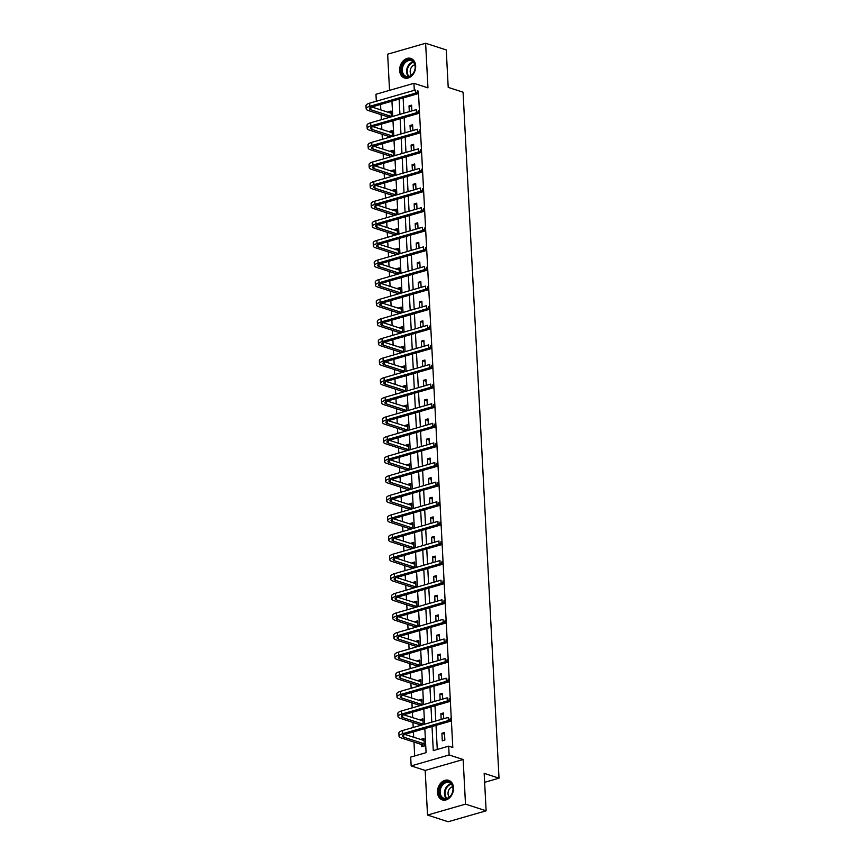 <?xml version="1.0" encoding="UTF-8"?>
<svg xmlns="http://www.w3.org/2000/svg" width="865" height="865" viewBox="0 0 865 865"><rect width="100%" height="100%" fill="white"/><g stroke="black" fill="none" stroke-linecap="round" stroke-linejoin="round"><path stroke-width="1.3" d="M399.652 70.508A10.283 7.742 -72 0 0 404.485 77.98A10.283 7.742 -72 0 0 415.665 65.891A10.283 7.742 -72 0 0 410.821 58.42A10.283 7.742 -72 0 0 399.652 70.508M437.485 792.416A10.283 7.742 -72 0 0 442.318 799.898A10.283 7.742 -72 0 0 453.498 787.81A10.283 7.742 -72 0 0 448.665 780.327A10.283 7.742 -72 0 0 437.485 792.416M376.329 101.237L375.961 94.263L413.935 83.321L414.303 90.295M484.627 782.317L499.019 778.176L463.067 92.198L448.211 87.387L446.254 49.932L425.623 43.25L387.65 54.192L389.542 90.349M499.019 778.176L484.162 773.353L486.13 810.808L448.157 821.75L427.526 815.068L465.5 804.126L463.153 759.513L449.13 754.961L411.156 765.903L410.691 757.102L426.088 752.669L424.834 728.59M463.153 759.513L425.18 770.445L427.526 815.068M425.18 770.445L411.156 765.903M380.546 104.47L380.838 109.909M381.087 114.656L381.346 119.694M381.573 124.084L381.865 129.523M382.114 134.259L382.373 139.297M382.6 143.687L382.892 149.126M383.141 153.862L383.4 158.911M383.628 163.29L383.919 168.729M384.168 173.476L384.428 178.514M384.655 182.904L384.947 188.343M385.195 193.079L385.455 198.117M385.682 202.507L385.974 207.946M386.223 212.682L386.482 217.731M386.709 222.11L387.001 227.549M387.25 232.296L387.509 237.334M387.747 241.713L388.028 247.163M388.277 251.899L388.536 256.937M388.774 261.327L389.055 266.766M389.304 271.502L389.564 276.541M389.801 280.93L390.083 286.369M390.331 291.116L390.591 296.154M390.829 300.533L391.11 305.972M391.358 310.719L391.618 315.757M391.856 320.147L392.137 325.586M392.386 330.322L392.645 335.361M392.883 339.75L393.164 345.189M393.413 349.925L393.672 354.974M393.91 359.353L394.191 364.792M394.44 369.539L394.7 374.577M394.937 378.967L395.219 384.406M395.467 389.142L395.738 394.18M395.965 398.57L396.246 404.009M396.494 408.745L396.765 413.784M396.992 418.173L397.273 423.612M397.522 428.359L397.792 433.397M398.019 437.776L398.3 443.226M398.549 447.962L398.819 453M399.046 457.39L399.327 462.829M399.576 467.565L399.846 472.604M400.073 476.993L400.354 482.432M400.603 487.179L400.873 492.217M401.101 496.596L401.382 502.035M401.63 506.782L401.901 511.821M402.128 516.21L402.409 521.649M402.657 526.385L402.928 531.424M403.155 535.813L403.436 541.252M403.685 545.988L403.955 551.037M404.182 555.416L404.463 560.855M404.712 565.602L404.982 570.64M405.209 575.03L405.49 580.469M405.739 585.205L406.009 590.244M406.236 594.633L406.518 600.072M406.766 604.808L407.037 609.847M407.264 614.237L407.545 619.675M407.793 624.422L408.064 629.461M408.291 633.84L408.583 639.289M408.821 644.025L409.091 649.064M409.318 653.453L409.61 658.892M409.859 663.628L410.118 668.667M410.345 673.057L410.637 678.495M410.886 683.242L411.145 688.28M411.372 692.66L411.664 698.098M411.913 702.845L412.173 707.884M412.4 712.273L412.692 717.712M412.94 722.448L413.2 727.487M413.427 731.877L413.719 737.315M413.967 742.051L414.692 755.956M486.13 810.808L465.5 804.126M421.655 744.7L421.763 746.744L424.326 746.008L423.937 738.461L421.363 739.207L421.396 739.802M423.212 724.611L422.909 718.858L420.336 719.594L420.368 720.199M422.174 704.997L421.882 699.255L419.309 699.99L419.341 700.596M421.147 685.394L420.855 679.641L418.282 680.387L418.314 680.982M420.12 665.791L419.828 660.038L417.254 660.784L417.287 661.379M419.093 646.177L418.801 640.435L416.227 641.17L416.26 641.776M418.065 626.574L417.763 620.832L415.2 621.567L415.232 622.173M417.038 606.971L416.735 601.218L414.173 601.964L414.205 602.559M416.011 587.367L415.708 581.615L413.146 582.35L413.178 582.956M414.984 567.754L414.681 562.012L412.118 562.747L412.151 563.353M413.957 548.15L413.654 542.398L411.091 543.144L411.124 543.739M412.929 528.547L412.627 522.795L410.064 523.53L410.096 524.136M411.902 508.934L411.599 503.192L409.037 503.927L409.069 504.533M410.875 489.331L410.572 483.578L408.01 484.324L408.042 484.919M409.848 469.727L409.545 463.975L406.983 464.721L407.015 465.316M408.821 450.114L408.518 444.372L405.955 445.107L405.988 445.713M407.793 430.511L407.491 424.769L404.928 425.504L404.961 426.11M406.766 410.907L406.464 405.155L403.901 405.901L403.933 406.496M405.739 391.304L405.436 385.552L402.874 386.287L402.906 386.893M404.712 371.69L404.409 365.949L401.847 366.684L401.879 367.29M403.685 352.087L403.382 346.335L400.819 347.081L400.852 347.676M402.657 332.484L402.355 326.732L399.792 327.467L399.825 328.073M401.63 312.871L401.328 307.129L398.765 307.864L398.797 308.47M400.603 293.267L400.3 287.526L397.738 288.261L397.77 288.856M399.576 273.664L399.273 267.912L396.711 268.658L396.743 269.253M398.549 254.061L398.246 248.309L395.683 249.044L395.716 249.65M397.522 234.447L397.219 228.706L394.656 229.441L394.678 230.047M396.494 214.844L396.192 209.092L393.651 210.433M395.467 195.241L395.164 189.489L392.602 190.224L392.624 190.83M394.44 175.627L394.137 169.886L391.564 170.621L391.596 171.227M393.413 156.024L393.11 150.272L390.537 151.018L390.569 151.613M392.386 136.421L392.083 130.669L389.51 131.404L389.542 132.01M391.358 116.807L391.056 111.066L388.482 111.801L388.515 112.407M432.013 726.524L433.279 750.604L448.675 746.16L452.795 747.501L418.519 93.452L417.557 93.734M403.133 97.972L403.923 113.185M404.16 117.575L404.95 132.799M405.188 137.178L405.977 152.402M406.215 156.792L407.004 172.005M407.242 176.395L408.031 191.619M408.269 195.998L409.059 211.222M409.296 215.612L410.096 230.825M410.324 235.215L411.124 250.439M411.351 254.818L412.151 270.042M412.378 274.421L413.178 289.645M413.405 294.035L414.205 309.248M414.432 313.638L415.232 328.862M415.46 333.241L416.26 348.465M416.487 352.855L417.287 368.068M417.514 372.458L418.314 387.682M418.541 392.061L419.341 407.285M419.568 411.675L420.368 426.888M420.595 431.278L421.396 446.502M421.623 450.881L422.423 466.105M422.65 470.484L423.45 485.708M423.677 490.098L424.477 505.311M424.704 509.701L425.504 524.925M425.731 529.304L426.532 544.528M426.759 548.918L427.559 564.131M427.786 568.521L428.586 583.745M428.813 588.124L429.613 603.348M429.84 607.738L430.64 622.951M430.867 627.341L431.667 642.565M431.894 646.944L432.695 662.168M432.922 666.547L433.722 681.771M433.949 686.161L434.749 701.374M434.987 705.764L435.776 720.988M436.014 725.367L437.268 749.447M444.859 740.094L444.459 732.547L441.896 733.293L442.285 740.829L444.859 740.094M443.734 718.696L443.431 712.944L440.869 713.69L441.172 719.431M442.707 699.093L442.404 693.341L439.842 694.076L440.144 699.828M441.68 679.479L441.377 673.738L438.815 674.473L439.117 680.225M440.653 659.876L440.35 654.124L437.787 654.87L438.09 660.611M439.625 640.273L439.323 634.521L436.76 635.256L437.052 641.008M438.598 620.659L438.296 614.918L435.733 615.653L436.025 621.405M437.571 601.056L437.268 595.304L434.706 596.05L434.998 601.791M436.544 581.453L436.241 575.701L433.679 576.436L433.971 582.188M435.517 561.839L435.214 556.098L432.651 556.833L432.943 562.585M434.489 542.236L434.187 536.495L431.613 537.23L431.916 542.971M433.462 522.633L433.16 516.881L430.586 517.627L430.889 523.368M432.435 503.03L432.132 497.278L429.559 498.013L429.862 503.765M431.408 483.416L431.105 477.675L428.532 478.41L428.835 484.162M430.381 463.813L430.078 458.061L427.505 458.807L427.807 464.548M429.343 444.21L429.051 438.458L426.477 439.193L426.78 444.945M428.316 424.596L428.024 418.855L425.45 419.59L425.753 425.342M427.288 404.993L426.996 399.241L424.423 399.987L424.726 405.728M426.261 385.39L425.969 379.638L423.396 380.373L423.699 386.125M425.234 365.776L424.931 360.035L422.369 360.77L422.671 366.522M424.207 346.173L423.904 340.432L421.341 341.167L421.644 346.908M423.18 326.57L422.877 320.818L420.314 321.564L420.617 327.305M422.152 306.967L421.85 301.215L419.287 301.95L419.59 307.702M421.125 287.353L420.822 281.612L418.26 282.347L418.563 288.099M420.098 267.75L419.795 261.998L417.233 262.744L417.536 268.485M419.071 248.147L418.768 242.395L416.206 243.13L416.508 248.882M418.044 228.533L417.741 222.792L415.178 223.527L415.481 229.279M417.017 208.93L416.714 203.178L414.151 203.924L414.454 209.665M415.989 189.327L415.687 183.575L413.124 184.31L413.427 190.062M414.962 169.713L414.659 163.972L412.097 164.707L412.4 170.459M413.935 150.11L413.632 144.369L411.07 145.104L411.372 150.845M412.908 130.507L412.605 124.755L410.042 125.501L410.345 131.242M411.881 110.904L411.578 105.152L409.015 105.887L409.318 111.639M413.935 83.321L427.959 87.862L425.623 43.25M418.519 93.452L417.784 93.215M448.675 746.16L449.13 754.961M424.596 724.21L423.807 708.986M423.569 704.597L422.78 689.383M422.542 684.994L421.752 669.77M421.514 665.39L420.714 650.166M420.487 645.777L419.687 630.563M419.46 626.173L418.66 610.949M418.433 606.57L417.633 591.346M417.406 586.957L416.606 571.743M416.379 567.354L415.578 552.14M415.351 547.75L414.551 532.526M414.324 528.147L413.524 512.923M413.297 508.534L412.497 493.32M412.27 488.93L411.47 473.706M411.243 469.327L410.443 454.103M410.215 449.714L409.415 434.5M409.188 430.11L408.388 414.886M408.161 410.507L407.361 395.283M407.134 390.894L406.334 375.68M406.107 371.29L405.307 356.077M405.079 351.687L404.279 336.463M404.052 332.084L403.252 316.86M403.025 312.47L402.225 297.257M401.998 292.867L401.198 277.643M400.971 273.264L400.171 258.04M399.944 253.65L399.143 238.437M398.916 234.047L398.116 218.823M397.889 214.444L397.089 199.22M396.862 194.83L396.062 179.617M395.824 175.227L395.035 160.014M394.797 155.624L394.007 140.4M393.77 136.021L392.98 120.797M392.742 116.407L391.953 101.194M399.133 99.118L399.933 114.342M400.16 118.732L400.96 133.945M401.187 138.335L401.987 153.548M402.214 157.938L403.014 173.162M403.241 177.541L404.042 192.765M404.269 197.155L405.069 212.368M405.296 216.758L406.096 231.982M406.323 236.361L407.123 251.585M407.35 255.975L408.15 271.188M408.377 275.578L409.177 290.802M409.404 295.181L410.205 310.405M410.432 314.795L411.232 330.008M411.459 334.398L412.259 349.611M412.486 354.001L413.286 369.225M413.513 373.604L414.313 388.828M414.551 393.218L415.341 408.431M415.578 412.821L416.368 428.045M416.606 432.424L417.395 447.648M417.633 452.038L418.422 467.251M418.66 471.641L419.449 486.865M419.687 491.244L420.476 506.468M420.714 510.858L421.504 526.071M421.742 530.461L422.542 545.674M422.769 550.064L423.569 565.288M423.796 569.667L424.596 584.891M424.823 589.281L425.623 604.494M425.85 608.884L426.65 624.108M426.878 628.487L427.678 643.711M427.905 648.101L428.705 663.314M428.932 667.704L429.732 682.928M429.959 687.307L430.759 702.531M430.986 706.921L431.786 722.134M444.545 734.147L441.896 733.293M424.012 740.062L421.363 739.207M422.985 720.459L420.336 719.594M443.518 714.544L440.869 713.69M421.958 700.855L419.309 699.99M442.491 694.941L439.842 694.076M420.931 681.242L418.282 680.387M441.464 675.327L438.815 674.473M419.903 661.639L417.254 660.784M440.436 655.724L437.787 654.87M418.876 642.035L416.227 641.17M439.409 636.121L436.76 635.256M417.849 622.422L415.2 621.567M438.382 616.507L435.733 615.653M416.822 602.818L414.173 601.964M437.355 596.904L434.706 596.05M415.795 583.215L413.146 582.35M436.328 577.301L433.679 576.436M414.768 563.602L412.118 562.747M435.3 557.698L432.651 556.833M413.74 543.999L411.091 543.144M434.273 538.084L431.613 537.23M412.713 524.395L410.064 523.53M433.235 518.481L430.586 517.627M411.686 504.792L409.037 503.927M432.208 498.878L429.559 498.013M410.659 485.179L408.01 484.324M431.181 479.264L428.532 478.41M409.632 465.575L406.983 464.721M430.154 459.661L427.505 458.807M408.604 445.972L405.955 445.107M429.127 440.058L426.477 439.193M407.577 426.358L404.928 425.504M428.099 420.444L425.45 419.59M406.55 406.755L403.901 405.901M427.072 400.841L424.423 399.987M405.523 387.152L402.874 386.287M426.045 381.238L423.396 380.373M404.496 367.539L401.847 366.684M425.018 361.635L422.369 360.77M403.468 347.935L400.819 347.081M423.991 342.021L421.341 341.167M402.441 328.332L399.792 327.467M422.963 322.418L420.314 321.564M401.414 308.729L398.765 307.864M421.936 302.815L419.287 301.95M400.387 289.115L397.738 288.261M420.909 283.201L418.26 282.347M399.36 269.512L396.711 268.658M419.882 263.598L417.233 262.744M398.332 249.909L395.683 249.044M418.855 243.995L416.206 243.13M397.305 230.295L394.656 229.441M417.827 224.392L415.178 223.527M396.278 210.692L393.629 209.838M416.8 204.778L414.151 203.924M395.251 191.089L392.602 190.224M415.773 185.175L413.124 184.31M394.224 171.475L391.564 170.621M414.746 165.572L412.097 164.707M393.186 151.872L390.537 151.018M413.719 145.958L411.07 145.104M392.159 132.269L389.51 131.404M412.692 126.355L410.042 125.501M391.131 112.666L388.482 111.801M411.664 106.752L409.015 105.887M423.385 746.279L421.385 744.462L423.958 743.727L403.771 737.185A6.596 1.968 -3 0 1 402.322 736.05A6.596 1.968 -3 0 1 404.777 734.363L450.406 721.226L448.34 720.556L402.722 733.704A9.893 2.952 177 0 0 399.035 736.223A9.893 2.952 177 0 0 401.209 737.921L421.385 744.462M424.045 740.505L404.69 734.396M450.243 719.431L451.065 719.702L451 718.437L450.178 718.177L450.243 719.431L448.34 720.556L448.178 717.42L402.549 730.557A9.893 2.952 177 0 0 398.862 733.077L399.035 736.223M450.178 718.177L451 718.437M451.065 719.702L450.406 721.226M442.296 783.982A8.899 6.704 108 0 1 451.93 784.36A8.899 6.704 108 0 1 449.995 796.676A8.899 6.704 108 0 1 440.371 796.297A8.899 6.704 108 0 1 442.296 783.982M450.124 796.341A8.239 6.206 -72 0 0 452.968 788.404A8.239 6.206 -72 0 0 449.097 782.62A8.239 6.206 -72 0 0 442.999 784.587A8.239 6.206 -72 0 0 440.155 792.513A8.239 6.206 -72 0 0 444.026 798.298A8.239 6.206 -72 0 0 450.124 796.341M452.676 786.728A5.871 4.422 -72 0 0 450.049 788.231A5.871 4.422 -72 0 0 449.324 797.065M449.303 780.608L449.476 780.663A10.218 7.699 -72 0 0 449.303 780.608A10.218 7.699 -72 0 0 441.734 783.041A10.218 7.699 -72 0 0 438.209 792.881A10.218 7.699 -72 0 0 442.999 800.049A10.218 7.699 -72 0 0 443.194 800.103M415.243 66.421A8.899 6.704 108 0 1 408.756 76.899A8.899 6.704 108 0 1 401.392 70.411A8.899 6.704 108 0 1 407.869 59.934A8.899 6.704 108 0 1 415.243 66.421M402.312 70.4A8.239 6.206 -72 0 0 406.182 76.39A8.239 6.206 -72 0 0 415.146 66.702A8.239 6.206 -72 0 0 411.264 60.712A8.239 6.206 -72 0 0 402.312 70.4M414.843 64.821A5.871 4.422 -72 0 0 410.183 71.817A5.871 4.422 -72 0 0 411.491 75.158M411.664 58.755A10.218 7.699 -72 0 0 411.47 58.69A10.218 7.699 -72 0 0 400.365 70.703A10.218 7.699 -72 0 0 405.166 78.131A10.218 7.699 -72 0 0 405.361 78.196L405.166 78.131M420.833 725.292L420.358 724.859L422.931 724.113L402.744 717.572A6.596 1.968 -3 0 1 401.295 716.447A6.596 1.968 -3 0 1 403.75 714.76L449.378 701.623L447.313 700.953L401.695 714.09A9.893 2.952 177 0 0 398.008 716.62A9.893 2.952 177 0 0 400.181 718.318L420.358 724.859M423.017 720.902L403.663 714.782M449.216 699.828L450.038 700.088L449.973 698.834L449.151 698.563L449.216 699.828L447.313 700.953L447.151 697.806L401.522 710.954A9.893 2.952 177 0 0 397.835 713.474L398.008 716.62M449.151 698.563L449.973 698.834M450.038 700.088L449.378 701.623M419.806 705.689L419.33 705.245L421.904 704.51L401.717 697.969A6.596 1.968 -3 0 1 400.268 696.833A6.596 1.968 -3 0 1 402.722 695.157L448.34 682.009L446.286 681.35L400.668 694.487A9.893 2.952 177 0 0 396.981 697.006A9.893 2.952 177 0 0 399.154 698.715L419.33 705.245M421.99 701.288L402.636 695.179M448.189 680.214L449.011 680.485L448.946 679.23L448.124 678.96L448.189 680.214L446.286 681.35L446.113 678.203L400.495 691.34A9.893 2.952 177 0 0 396.808 693.871L396.981 697.006M448.124 678.96L448.946 679.23M449.011 680.485L448.34 682.009M401.609 675.576L420.65 681.75M418.779 686.075L418.303 685.642L420.877 684.907L400.69 678.365A6.596 1.968 -3 0 1 399.241 677.23A6.596 1.968 -3 0 1 401.695 675.543L447.313 662.406L445.259 661.736L399.63 674.884A9.893 2.952 177 0 0 395.943 677.403A9.893 2.952 177 0 0 398.127 679.101L418.303 685.642M447.162 660.611L447.983 660.882L447.919 659.627L447.097 659.357L447.162 660.611L445.259 661.736L445.086 658.6L399.468 671.737A9.893 2.952 177 0 0 395.781 674.257L395.943 677.403M447.097 659.357L447.919 659.627M447.983 660.882L447.313 662.406M417.752 666.472L417.276 666.039L419.839 665.293L399.662 658.762A6.596 1.968 -3 0 1 398.214 657.627A6.596 1.968 -3 0 1 400.668 655.94L446.286 642.803L444.232 642.133L398.603 655.27A9.893 2.952 177 0 0 394.916 657.8A9.893 2.952 177 0 0 397.1 659.498L417.276 666.039M419.925 662.082L400.582 655.962M446.135 641.008L446.956 641.268L446.891 640.014L446.07 639.743L446.135 641.008L444.232 642.133L444.059 638.986L398.441 652.134A9.893 2.952 177 0 0 394.754 654.654L394.916 657.8M446.07 639.743L446.891 640.014M446.956 641.268L446.286 642.803M416.725 646.869L416.249 646.425L418.811 645.69L398.635 639.149A6.596 1.968 -3 0 1 397.186 638.013A6.596 1.968 -3 0 1 399.641 636.337L445.259 623.189L443.204 622.53L397.576 635.667A9.893 2.952 177 0 0 393.889 638.186A9.893 2.952 177 0 0 396.073 639.895L416.249 646.425M418.898 642.479L399.554 636.359M445.107 621.394L445.929 621.665L445.864 620.41L445.043 620.14L445.107 621.394L443.204 622.53L443.031 619.383L397.413 632.52A9.893 2.952 177 0 0 393.726 635.051L393.889 638.186M445.043 620.14L445.864 620.41M445.929 621.665L445.259 623.189M398.527 616.756L417.568 622.93M415.697 627.255L415.222 626.822L417.784 626.087L397.608 619.545A6.596 1.968 -3 0 1 396.159 618.41A6.596 1.968 -3 0 1 398.614 616.734L444.232 603.586L442.177 602.916L396.548 616.064A9.893 2.952 177 0 0 392.861 618.583A9.893 2.952 177 0 0 395.046 620.281L415.222 626.822M444.08 601.791L444.902 602.062L444.837 600.807L444.015 600.537L444.08 601.791L442.177 602.916L442.004 599.78L396.386 612.917A9.893 2.952 177 0 0 392.699 615.448L392.861 618.583M444.015 600.537L444.837 600.807M444.902 602.062L444.232 603.586M414.67 607.652L414.194 607.219L416.757 606.484L396.581 599.942A6.596 1.968 -3 0 1 395.132 598.807A6.596 1.968 -3 0 1 397.586 597.12L443.204 583.983L441.15 583.313L395.521 596.45A9.893 2.952 177 0 0 391.834 598.98A9.893 2.952 177 0 0 394.018 600.678L414.194 607.219M416.844 603.262L397.5 597.153M443.053 582.188L443.875 582.459L443.81 581.193L442.988 580.934L443.053 582.188L441.15 583.313L440.977 580.166L395.359 593.314A9.893 2.952 177 0 0 391.672 595.834L391.834 598.98M442.988 580.934L443.81 581.193M443.875 582.459L443.204 583.983M413.643 588.049L413.167 587.616L415.73 586.87L395.554 580.329A6.596 1.968 -3 0 1 394.105 579.204A6.596 1.968 -3 0 1 396.559 577.517L442.177 564.38L440.123 563.71L394.494 576.847A9.893 2.952 177 0 0 390.807 579.377A9.893 2.952 177 0 0 392.991 581.075L413.167 587.616M415.816 583.659L396.473 577.539M442.026 562.585L442.848 562.845L442.783 561.59L441.95 561.32L442.026 562.585L440.123 563.71L439.95 560.563L394.332 573.711A9.893 2.952 177 0 0 390.645 576.231L390.807 579.377M441.95 561.32L442.783 561.59M442.848 562.845L442.177 564.38M395.446 557.936L414.486 564.11M412.616 568.435L412.14 568.002L414.703 567.267L394.526 560.725A6.596 1.968 -3 0 1 393.078 559.59A6.596 1.968 -3 0 1 395.532 557.914L441.15 544.766L439.085 544.096L393.467 557.244A9.893 2.952 177 0 0 389.78 559.763A9.893 2.952 177 0 0 391.964 561.461L412.14 568.002M440.999 542.971L441.82 543.242L441.756 541.987L440.923 541.717L440.999 542.971L439.085 544.096L438.923 540.96L393.305 554.097A9.893 2.952 177 0 0 389.618 556.627L389.78 559.763M440.923 541.717L441.756 541.987M441.82 543.242L441.15 544.766M411.589 548.832L411.113 548.399L413.675 547.664L393.499 541.122A6.596 1.968 -3 0 1 392.05 539.987A6.596 1.968 -3 0 1 394.505 538.3L440.123 525.163L438.058 524.493L392.44 537.641A9.893 2.952 177 0 0 388.753 540.16A9.893 2.952 177 0 0 390.937 541.858L411.113 548.399M413.762 544.442L394.418 538.333M439.971 523.368L440.793 523.639L440.728 522.374L439.896 522.114L439.971 523.368L438.058 524.493L437.895 521.357L392.278 534.494A9.893 2.952 177 0 0 388.59 537.014L388.753 540.16M439.896 522.114L440.728 522.374M440.793 523.639L440.123 525.163M410.561 529.229L410.086 528.796L412.648 528.05L392.472 521.509A6.596 1.968 -3 0 1 391.023 520.384A6.596 1.968 -3 0 1 393.478 518.697L439.096 505.56L437.03 504.89L391.413 518.027A9.893 2.952 177 0 0 387.725 520.557A9.893 2.952 177 0 0 389.91 522.255L410.086 528.796M412.735 524.839L393.391 518.719M438.933 503.765L439.766 504.025L439.701 502.77L438.869 502.5L438.933 503.765L437.03 504.89L436.868 501.743L391.25 514.891A9.893 2.952 177 0 0 387.563 517.411L387.725 520.557M438.869 502.5L439.701 502.77M439.766 504.025L439.096 505.56M392.364 499.116L411.405 505.29M409.534 509.626L409.059 509.182L411.621 508.447L391.445 501.905A6.596 1.968 -3 0 1 389.996 500.77A6.596 1.968 -3 0 1 392.45 499.094L438.068 485.946L436.003 485.287L390.385 498.424A9.893 2.952 177 0 0 386.698 500.943A9.893 2.952 177 0 0 388.882 502.651L409.059 509.182M437.906 484.151L438.739 484.422L438.674 483.167L437.841 482.897L437.906 484.151L436.003 485.287L435.841 482.14L390.223 495.277A9.893 2.952 177 0 0 386.536 497.808L386.698 500.943M437.841 482.897L438.674 483.167M438.739 484.422L438.068 485.946M408.507 490.012L408.031 489.579L410.594 488.844L390.418 482.302A6.596 1.968 -3 0 1 388.969 481.167A6.596 1.968 -3 0 1 391.423 479.48L437.041 466.343L434.976 465.673L389.358 478.821A9.893 2.952 177 0 0 385.671 481.34A9.893 2.952 177 0 0 387.855 483.038L408.031 489.579M410.68 485.622L391.337 479.513M436.879 464.548L437.712 464.819L437.647 463.564L436.814 463.294L436.879 464.548L434.976 465.673L434.814 462.537L389.196 475.674A9.893 2.952 177 0 0 385.509 478.194L385.671 481.34M436.814 463.294L437.647 463.564M437.712 464.819L437.041 466.343M407.48 470.409L407.004 469.976L409.567 469.23L389.391 462.699A6.596 1.968 -3 0 1 387.942 461.564A6.596 1.968 -3 0 1 390.396 459.877L436.014 446.74L433.949 446.07L388.331 459.207A9.893 2.952 177 0 0 384.644 461.737A9.893 2.952 177 0 0 386.828 463.435L407.004 469.976M409.653 466.019L390.31 459.91M435.852 444.945L436.684 445.205L436.62 443.95L435.787 443.68L435.852 444.945L433.949 446.07L433.787 442.923L388.169 456.071A9.893 2.952 177 0 0 384.482 458.591L384.644 461.737M435.787 443.68L436.62 443.95M436.684 445.205L436.014 446.74M389.282 440.296L408.323 446.47M406.453 450.806L405.977 450.362L408.539 449.627L388.363 443.085A6.596 1.968 -3 0 1 386.914 441.95A6.596 1.968 -3 0 1 389.369 440.274L434.987 427.126L432.922 426.467L387.304 439.604A9.893 2.952 177 0 0 383.617 442.123A9.893 2.952 177 0 0 385.801 443.832L405.977 450.362M434.825 425.331L435.657 425.602L435.592 424.347L434.76 424.077L434.825 425.331L432.922 426.467L432.76 423.32L387.142 436.457A9.893 2.952 177 0 0 383.454 438.988L383.617 442.123M434.76 424.077L435.592 424.347M435.657 425.602L434.987 427.126M405.425 431.192L404.95 430.759L407.512 430.024L387.336 423.482A6.596 1.968 -3 0 1 385.887 422.347A6.596 1.968 -3 0 1 388.342 420.671L433.96 407.523L431.894 406.853L386.277 420.001A9.893 2.952 177 0 0 382.589 422.52A9.893 2.952 177 0 0 384.774 424.218L404.95 430.759M407.599 426.802L388.255 420.693M433.798 405.728L434.63 405.999L434.565 404.744L433.733 404.474L433.798 405.728L431.894 406.853L431.732 403.717L386.114 416.854A9.893 2.952 177 0 0 382.427 419.384L382.589 422.52M433.733 404.474L434.565 404.744M434.63 405.999L433.96 407.523M404.398 411.589L403.923 411.156L406.485 410.421L386.309 403.879A6.596 1.968 -3 0 1 384.86 402.744A6.596 1.968 -3 0 1 387.315 401.057L432.933 387.92L430.867 387.25L385.249 400.387A9.893 2.952 177 0 0 381.562 402.917A9.893 2.952 177 0 0 383.736 404.615L403.923 411.156M406.572 407.199L387.228 401.09M432.77 386.125L433.603 386.396L433.538 385.13L432.705 384.871L432.77 386.125L430.867 387.25L430.705 384.103L385.087 397.251A9.893 2.952 177 0 0 381.4 399.771L381.562 402.917M432.705 384.871L433.538 385.13M433.603 386.396L432.933 387.92M386.201 381.476L405.242 387.65M403.371 391.986L402.895 391.553L405.458 390.807L385.282 384.265A6.596 1.968 -3 0 1 383.822 383.141A6.596 1.968 -3 0 1 386.287 381.454L431.905 368.317L429.84 367.647L384.222 380.784A9.893 2.952 177 0 0 380.535 383.314A9.893 2.952 177 0 0 382.708 385.012L402.895 391.553M431.743 366.522L432.576 366.782L432.511 365.527L431.678 365.257L431.743 366.522L429.84 367.647L429.678 364.5L384.06 377.648A9.893 2.952 177 0 0 380.373 380.168L380.535 383.314M431.678 365.257L432.511 365.527M432.576 366.782L431.905 368.317M402.344 372.372L401.868 371.939L404.431 371.204L384.255 364.662A6.596 1.968 -3 0 1 382.795 363.527A6.596 1.968 -3 0 1 385.26 361.851L430.878 348.703L428.813 348.033L383.195 361.181A9.893 2.952 177 0 0 379.508 363.7A9.893 2.952 177 0 0 381.681 365.398L401.868 371.939M404.517 367.982L385.174 361.873M430.716 346.908L431.549 347.179L431.473 345.924L430.651 345.654L430.716 346.908L428.813 348.033L428.651 344.897L383.033 358.034A9.893 2.952 177 0 0 379.346 360.564L379.508 363.7M430.651 345.654L431.473 345.924M431.549 347.179L430.878 348.703M401.317 352.769L400.841 352.336L403.404 351.601L383.227 345.059A6.596 1.968 -3 0 1 381.768 343.924A6.596 1.968 -3 0 1 384.233 342.237L429.851 329.1L427.786 328.43L382.168 341.578A9.893 2.952 177 0 0 378.481 344.097A9.893 2.952 177 0 0 380.654 345.795L400.841 352.336M403.49 348.379L384.147 342.27M429.689 327.305L430.521 327.575L430.446 326.31L429.624 326.051L429.689 327.305L427.786 328.43L427.624 325.294L382.006 338.431A9.893 2.952 177 0 0 378.319 340.951L378.481 344.097M429.624 326.051L430.446 326.31M430.521 327.575L429.851 329.1M383.119 322.656L402.16 328.83M400.29 333.166L399.814 332.733L402.376 331.987L382.2 325.445A6.596 1.968 -3 0 1 380.741 324.321A6.596 1.968 -3 0 1 383.206 322.634L428.824 309.497L426.759 308.827L381.141 321.964A9.893 2.952 177 0 0 377.454 324.494A9.893 2.952 177 0 0 379.627 326.192L399.814 332.733M428.662 307.702L429.494 307.962L429.418 306.707L428.597 306.437L428.662 307.702L426.759 308.827L426.596 305.68L380.978 318.828A9.893 2.952 177 0 0 377.291 321.348L377.454 324.494M428.597 306.437L429.418 306.707M429.494 307.962L428.824 309.497M399.262 313.562L398.787 313.119L401.349 312.384L381.173 305.842A6.596 1.968 -3 0 1 379.713 304.707A6.596 1.968 -3 0 1 382.179 303.031L427.797 289.883L425.731 289.224L380.113 302.361A9.893 2.952 177 0 0 376.426 304.88A9.893 2.952 177 0 0 378.6 306.588L398.787 313.119M401.436 309.162L382.092 303.053M427.634 288.088L428.456 288.359L428.391 287.104L427.57 286.834L427.634 288.088L425.731 289.224L425.569 286.077L379.951 299.214A9.893 2.952 177 0 0 376.264 301.744L376.426 304.88M427.57 286.834L428.391 287.104M428.456 288.359L427.797 289.883M381.065 283.45L400.106 289.624M398.235 293.949L397.759 293.516L400.322 292.781L380.146 286.239A6.596 1.968 -3 0 1 378.686 285.104A6.596 1.968 -3 0 1 381.151 283.417L426.769 270.28L424.704 269.61L379.086 282.758A9.893 2.952 177 0 0 375.399 285.277A9.893 2.952 177 0 0 377.572 286.975L397.759 293.516M426.607 268.485L427.429 268.756L427.364 267.501L426.542 267.231L426.607 268.485L424.704 269.61L424.542 266.474L378.924 279.611A9.893 2.952 177 0 0 375.237 282.131L375.399 285.277M426.542 267.231L427.364 267.501M427.429 268.756L426.769 270.28M380.038 263.847L399.079 270.01M397.208 274.346L396.732 273.913L399.295 273.167L379.119 266.636A6.596 1.968 -3 0 1 377.659 265.501A6.596 1.968 -3 0 1 380.124 263.814L425.742 250.677L423.677 250.007L378.059 263.144A9.893 2.952 177 0 0 374.372 265.674A9.893 2.952 177 0 0 376.545 267.372L396.732 273.913M425.58 248.882L426.402 249.142L426.337 247.887L425.515 247.628L425.58 248.882L423.677 250.007L423.515 246.86L377.897 260.008A9.893 2.952 177 0 0 374.21 262.528L374.372 265.674M425.515 247.628L426.337 247.887M426.402 249.142L425.742 250.677M396.181 254.743L395.705 254.31L398.268 253.564L378.091 247.022A6.596 1.968 -3 0 1 376.632 245.887A6.596 1.968 -3 0 1 379.097 244.211L424.715 231.063L422.65 230.404L377.032 243.541A9.893 2.952 177 0 0 373.345 246.06A9.893 2.952 177 0 0 375.518 247.768L395.705 254.31M398.354 250.353L379.011 244.233M424.553 229.268L425.375 229.539L425.31 228.284L424.488 228.014L424.553 229.268L422.65 230.404L422.488 227.257L376.87 240.394A9.893 2.952 177 0 0 373.183 242.924L373.345 246.06M424.488 228.014L425.31 228.284M425.375 229.539L424.715 231.063M377.983 224.63L397.024 230.804M395.154 235.129L394.678 234.696L397.24 233.961L377.064 227.419A6.596 1.968 -3 0 1 375.605 226.284A6.596 1.968 -3 0 1 378.07 224.608L423.688 211.46L421.623 210.79L376.005 223.938A9.893 2.952 177 0 0 372.318 226.457A9.893 2.952 177 0 0 374.491 228.155L394.678 234.696M423.526 209.665L424.347 209.936L424.282 208.681L423.461 208.411L423.526 209.665L421.623 210.79L421.46 207.654L375.843 220.791A9.893 2.952 177 0 0 372.155 223.321L372.318 226.457M423.461 208.411L424.282 208.681M424.347 209.936L423.688 211.46M376.956 205.027L395.997 211.19M394.126 215.526L393.64 215.093L396.213 214.358L376.026 207.816A6.596 1.968 -3 0 1 374.577 206.681A6.596 1.968 -3 0 1 377.043 204.994L422.661 191.857L420.595 191.187L374.978 204.324A9.893 2.952 177 0 0 371.29 206.854A9.893 2.952 177 0 0 373.464 208.552L393.64 215.093M422.498 190.062L423.32 190.332L423.255 189.067L422.434 188.808L422.498 190.062L420.595 191.187L420.433 188.04L374.815 201.188A9.893 2.952 177 0 0 371.128 203.708L371.29 206.854M422.434 188.808L423.255 189.067M423.32 190.332L422.661 191.857M393.099 195.922L392.613 195.49L395.186 194.744L374.999 188.202A6.596 1.968 -3 0 1 373.55 187.078A6.596 1.968 -3 0 1 376.005 185.391L421.633 172.254L419.568 171.584L373.95 184.721A9.893 2.952 177 0 0 370.263 187.251A9.893 2.952 177 0 0 372.437 188.948L392.613 195.49M395.273 191.533L375.929 185.413M421.471 170.459L422.293 170.719L422.228 169.464L421.406 169.194L421.471 170.459L419.568 171.584L419.406 168.437L373.777 181.585A9.893 2.952 177 0 0 370.09 184.104L370.263 187.251M421.406 169.194L422.228 169.464M422.293 170.719L421.633 172.254M374.902 165.81L393.943 171.984M392.072 176.309L391.586 175.876L394.159 175.141L373.972 168.599A6.596 1.968 -3 0 1 372.523 167.464A6.596 1.968 -3 0 1 374.978 165.788L420.606 152.64L418.541 151.97L372.923 165.118A9.893 2.952 177 0 0 369.236 167.637A9.893 2.952 177 0 0 371.409 169.335L391.586 175.876M420.444 150.845L421.266 151.115L421.201 149.861L420.379 149.591L420.444 150.845L418.541 151.97L418.379 148.834L372.75 161.971A9.893 2.952 177 0 0 369.063 164.501L369.236 167.637M420.379 149.591L421.201 149.861M421.266 151.115L420.606 152.64M373.875 146.207L392.915 152.37M391.034 156.706L390.558 156.273L393.132 155.538L372.945 148.996A6.596 1.968 -3 0 1 371.496 147.861A6.596 1.968 -3 0 1 373.95 146.174L419.579 133.037L417.514 132.367L371.896 145.515A9.893 2.952 177 0 0 368.209 148.034A9.893 2.952 177 0 0 370.382 149.731L390.558 156.273M419.417 131.242L420.239 131.512L420.174 130.247L419.352 129.988L419.417 131.242L417.514 132.367L417.352 129.231L371.723 142.368A9.893 2.952 177 0 0 368.036 144.888L368.209 148.034M419.352 129.988L420.174 130.247M420.239 131.512L419.579 133.037M390.007 137.102L389.531 136.67L392.104 135.924L371.918 129.382A6.596 1.968 -3 0 1 370.469 128.258A6.596 1.968 -3 0 1 372.923 126.571L418.552 113.434L416.487 112.764L370.869 125.901A9.893 2.952 177 0 0 367.182 128.431A9.893 2.952 177 0 0 369.355 130.128L389.531 136.67M392.191 132.713L372.837 126.593M418.39 111.639L419.211 111.899L419.147 110.644L418.325 110.374L418.39 111.639L416.487 112.764L416.325 109.617L370.696 122.765A9.893 2.952 177 0 0 367.009 125.284L367.182 128.431M418.325 110.374L419.147 110.644M419.211 111.899L418.552 113.434M371.809 106.99L390.861 113.164M388.98 117.499L388.504 117.056L391.077 116.321L370.89 109.779A6.596 1.968 -3 0 1 369.442 108.644A6.596 1.968 -3 0 1 371.896 106.968L417.525 93.82L415.46 93.16L369.842 106.298A9.893 2.952 177 0 0 366.154 108.817A9.893 2.952 177 0 0 368.328 110.525L388.504 117.056M417.363 92.025L418.184 92.296L418.119 91.041L417.298 90.771L417.363 92.025L415.46 93.16L415.297 90.014L369.669 103.151A9.893 2.952 177 0 0 365.982 105.681L366.154 108.817M417.298 90.771L418.119 91.041M418.184 92.296L417.525 93.82M403.771 737.185L403.652 734.774M402.722 733.704L402.549 730.557M446.34 798.46A8.239 6.206 108 0 1 447.292 785.971A8.239 6.206 108 0 1 451.076 783.852M451.433 784.263A7.969 6.001 -72 0 0 447.821 786.307A7.969 6.001 -72 0 0 446.87 798.341M408.507 76.542A8.239 6.206 108 0 1 406.615 71.784A8.239 6.206 108 0 1 413.243 61.945M413.6 62.345A7.969 6.001 -72 0 0 407.231 71.86A7.969 6.001 -72 0 0 409.037 76.434M402.744 717.572L402.625 715.16M401.695 714.09L401.522 710.954M401.717 697.969L401.598 695.557M400.668 694.487L400.495 691.34M400.69 678.365L400.571 675.954M399.63 674.884L399.468 671.737M399.662 658.762L399.543 656.34M398.603 655.27L398.441 652.134M398.635 639.149L398.506 636.737M397.576 635.667L397.413 632.52M397.608 619.545L397.478 617.134M396.548 616.064L396.386 612.917M396.581 599.942L396.451 597.531M395.521 596.45L395.359 593.314M395.554 580.329L395.424 577.917M394.494 576.847L394.332 573.711M394.526 560.725L394.397 558.314M393.467 557.244L393.305 554.097M393.499 541.122L393.37 538.711M392.44 537.641L392.278 534.494M392.472 521.509L392.342 519.097M391.413 518.027L391.25 514.891M391.445 501.905L391.315 499.494M390.385 498.424L390.223 495.277M390.418 482.302L390.288 479.891M389.358 478.821L389.196 475.674M389.391 462.699L389.261 460.277M388.331 459.207L388.169 456.071M388.363 443.085L388.234 440.674M387.304 439.604L387.142 436.457M387.336 423.482L387.206 421.071M386.277 420.001L386.114 416.854M386.309 403.879L386.179 401.468M385.249 400.387L385.087 397.251M385.282 384.265L385.152 381.854M384.222 380.784L384.06 377.648M384.255 364.662L384.125 362.251M383.195 361.181L383.033 358.034M383.227 345.059L383.098 342.648M382.168 341.578L382.006 338.431M382.2 325.445L382.071 323.034M381.141 321.964L380.978 318.828M381.173 305.842L381.043 303.431M380.113 302.361L379.951 299.214M380.146 286.239L380.016 283.828M379.086 282.758L378.924 279.611M379.119 266.636L378.989 264.214M378.059 263.144L377.897 260.008M378.091 247.022L377.962 244.611M377.032 243.541L376.87 240.394M377.064 227.419L376.935 225.008M376.005 223.938L375.843 220.791M376.026 207.816L375.907 205.405M374.978 204.324L374.815 201.188M374.999 188.202L374.88 185.791M373.95 184.721L373.777 181.585M373.972 168.599L373.853 166.188M372.923 165.118L372.75 161.971M372.945 148.996L372.826 146.585M371.896 145.515L371.723 142.368M371.918 129.382L371.799 126.971M370.869 125.901L370.696 122.765M370.89 109.779L370.771 107.368M369.842 106.298L369.669 103.151"/></g></svg>
